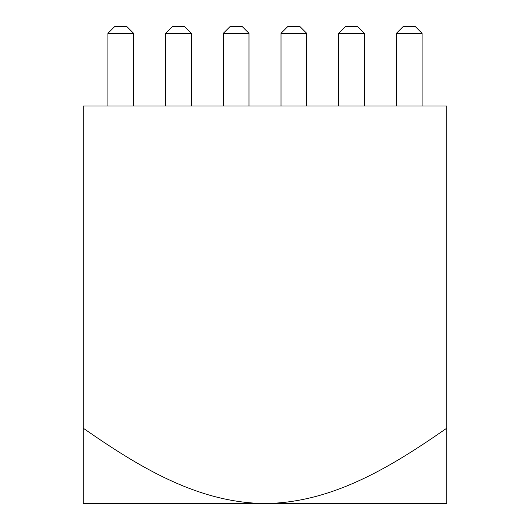 <?xml version="1.0" encoding="UTF-8"?>
<svg xmlns="http://www.w3.org/2000/svg" width="530" height="530" viewBox="0 0 530 530"><rect width="100%" height="100%" fill="white"/><g stroke="black" fill="none" stroke-linecap="round" stroke-linejoin="round"><path stroke-width="0.79" d="M422.072 106L422.072 33.317L415.255 26.5L403.217 26.5L396.4 33.317L396.4 106M446.717 428.233L446.717 503.5L265 503.5C333.403 502.963 393.22 465.333 446.717 428.233L446.717 106L83.283 106L83.283 428.233C137.224 465.698 196.994 502.99 265 503.5L83.283 503.5L83.283 428.233M133.6 33.317L107.928 33.317L114.745 26.5L126.783 26.5L133.6 33.317L133.6 106M107.928 33.317L107.928 106M191.29 33.317L165.625 33.317L172.442 26.5L184.48 26.5L191.29 33.317L191.29 106M165.625 33.317L165.625 106M248.987 33.317L223.322 33.317L230.133 26.5L242.17 26.5L248.987 33.317L248.987 106M223.322 33.317L223.322 106M306.678 33.317L281.013 33.317L287.83 26.5L299.867 26.5L306.678 33.317L306.678 106M281.013 33.317L281.013 106M364.375 33.317L338.71 33.317L345.52 26.5L357.558 26.5L364.375 33.317L364.375 106M338.71 33.317L338.71 106M422.072 33.317L396.4 33.317"/></g></svg>
